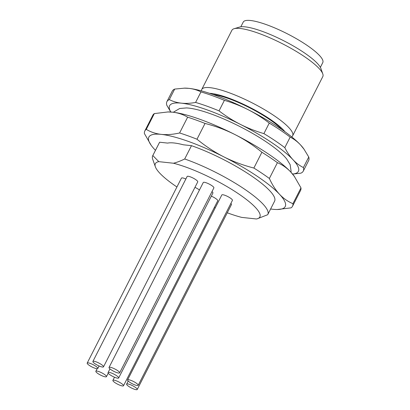 <?xml version="1.0" encoding="UTF-8"?>
<svg xmlns="http://www.w3.org/2000/svg" width="410" height="410" viewBox="0 0 410 410"><rect width="100%" height="100%" fill="white"/><g stroke="black" fill="none" stroke-linecap="round" stroke-linejoin="round"><path stroke-width="0.61" d="M240.824 26.814L243.238 22.078A44.634 9.579 27 0 1 250.5 20.5A44.634 9.579 27 0 1 297.306 39.232A44.634 9.579 27 0 1 322.778 62.607L320.364 67.343M201.74 89.472L231.901 30.284A51.009 10.947 27 0 1 234.105 28.705L239.594 27.065A46.76 10.035 27 0 1 303.666 52.377A46.76 10.035 27 0 1 320.881 68.485L322.783 73.892A51.009 10.947 27 0 1 322.803 76.598L292.643 135.787A51.009 10.947 -153 0 0 273.844 115.507A51.009 10.947 -153 0 0 201.74 89.472A51.009 10.947 -153 0 0 201.479 90.892M234.105 28.705A51.009 10.947 27 0 1 304 56.319A51.009 10.947 27 0 1 322.783 73.892M284.96 131.748A46.76 10.035 -153 0 0 269.739 118.967A46.76 10.035 -153 0 0 209.53 93.316M213.082 94.52A44.634 9.579 27 0 1 268.627 118.849A44.634 9.579 27 0 1 281.895 129.581M291.648 136.837A51.009 10.947 -153 0 0 292.643 135.787M170.837 112.022A72.268 15.503 -153 0 1 181.369 103.161C177.017 102.679 172.999 101.495 169.315 99.609L174.68 89.083L184.669 88.129A72.268 15.503 27 0 1 188.907 88.365A72.268 15.503 27 0 1 247.917 109.578A72.268 15.503 27 0 1 279.292 127.807A72.268 15.503 27 0 1 300.55 144.94A72.268 15.503 27 0 1 303.764 148.809L308.756 157.025L303.39 167.552C299.566 165.635 296.107 163.031 293.012 159.741A72.268 15.503 -153 0 0 271.753 142.603A72.268 15.503 -153 0 0 240.378 124.373A72.268 15.503 -153 0 0 181.369 103.161C185.74 103.622 190.481 103.381 195.596 102.444A76.516 16.415 -153 0 1 219.037 110.869L224.398 100.347C232.629 102.741 240.47 105.821 247.917 109.578C255.368 113.37 262.482 117.87 269.262 123.082L263.896 133.609C255.681 131.215 247.84 128.14 240.378 124.373C232.947 120.591 225.828 116.091 219.037 110.869M184.1 88.135L188.907 88.365C193.269 88.852 197.282 90.036 200.956 91.917A76.516 16.415 27 0 1 224.398 100.347M200.956 91.917L195.596 102.444M263.896 133.609A76.516 16.415 -153 0 1 275.064 140.707A76.516 16.415 -153 0 1 284.806 147.656C287.2 152.397 289.937 156.425 293.012 159.741A72.268 15.503 -153 0 1 292.566 174.045M284.806 147.656L290.167 137.13C294.001 139.046 297.46 141.655 300.55 144.94L304.215 149.45M269.262 123.082A76.516 16.415 27 0 1 280.425 130.18A76.516 16.415 27 0 1 290.167 137.13M292.607 174.091L300.858 173.174A76.516 16.415 -153 0 0 303.262 171.129A76.516 16.415 -153 0 0 303.39 167.552M173.297 112.258L179.698 108.491L186.473 107.927A62.166 13.34 27 0 1 266.479 142.034A62.166 13.34 27 0 1 286.687 158.993L290.152 164.641L291.105 171.272L290.931 172.195M170.77 112.017L166.783 105.226A76.516 16.415 -153 0 1 166.911 101.654L172.272 91.128A76.516 16.415 27 0 1 174.68 89.083M169.315 99.609A76.516 16.415 -153 0 0 166.911 101.654M167.526 111.94L172.615 112.181C178.109 112.796 183.116 114.467 187.642 117.183A82.892 17.784 27 0 1 205.031 123.436L196.984 139.221C205.482 146.185 214.42 152.059 223.788 156.835A76.516 16.415 -153 0 0 161.304 134.377A76.516 16.415 -153 0 0 151.152 145.263L144.402 133.542A82.892 17.784 -153 0 1 144.807 130.985A82.892 17.784 -153 0 1 146.283 129.375L154.329 113.585L168.131 111.935A76.516 16.415 27 0 1 172.615 112.181A76.516 16.415 27 0 1 235.099 134.639A76.516 16.415 27 0 1 268.319 153.94A76.516 16.415 27 0 1 290.828 172.082A76.516 16.415 27 0 1 294.226 176.182L300.976 187.898L292.93 203.688C287.902 201.566 283.433 198.43 279.517 194.278A76.516 16.415 -153 0 0 223.788 156.835C233.218 161.581 243.243 165.317 253.862 168.044L261.903 152.253A82.892 17.784 27 0 1 270.016 157.507A82.892 17.784 27 0 1 277.416 162.678C282.459 164.81 286.928 167.946 290.828 172.082L294.708 176.859M205.031 123.436C215.68 126.172 225.705 129.908 235.099 134.639C244.503 139.436 253.436 145.309 261.903 152.253M270.615 208.987A76.516 16.415 -153 0 0 272.763 209.264A76.516 16.415 -153 0 0 277.247 209.51A76.516 16.415 -153 0 0 279.517 194.278C275.643 190.096 272.26 184.823 269.37 178.463A82.892 17.784 -153 0 0 261.975 173.292A82.892 17.784 -153 0 0 253.862 168.044M269.37 178.463L277.416 162.678M277.247 209.51L291.049 207.86A82.892 17.784 -153 0 0 292.525 206.25A82.892 17.784 -153 0 0 292.93 203.688M151.152 145.263A76.516 16.415 -153 0 0 154.549 149.358A76.516 16.415 -153 0 0 155.472 150.321M167.685 143.095A58.917 12.643 27 0 1 183.413 144.797L191.48 145.668A64.616 13.863 27 0 1 250.279 175.121A64.616 13.863 27 0 1 274.608 201.156L267.822 214.471A64.616 13.863 -153 0 0 244.006 188.784A64.616 13.863 -153 0 0 184.695 158.983C180.451 161.038 176.7 162.457 173.45 163.231L158.798 161.653L152.827 155.544L159.613 142.224L167.685 143.095M152.827 155.544A64.616 13.863 -153 0 0 152.679 155.805L159.464 142.485A64.616 13.863 27 0 1 159.613 142.224M146.283 129.375C150.813 132.092 155.821 133.762 161.304 134.377C166.834 134.946 172.933 134.475 179.595 132.973L187.642 117.183M196.984 139.221A82.892 17.784 -153 0 0 179.595 132.973M144.807 130.985L152.853 115.195A82.892 17.784 27 0 1 154.329 113.585M191.48 145.668L184.695 158.983M227.268 212.785A58.661 12.587 -153 0 0 241.772 217.402L256.424 218.981A58.661 12.587 -153 0 0 257.347 218.761L267.668 214.732A64.616 13.863 -153 0 0 267.822 214.471M214.343 207.475A58.661 12.587 -153 0 0 215.24 207.875M158.798 161.653A58.661 12.587 -153 0 0 155.364 166.798A58.661 12.587 -153 0 0 176.925 186.98M257.347 218.761A58.661 12.587 -153 0 0 238.256 193.628A58.661 12.587 -153 0 0 173.45 163.231M127.582 379.921L221.825 194.955A5.95 1.276 27 0 1 230.235 197.989A5.95 1.276 27 0 1 232.429 200.357L138.185 385.323A5.95 1.276 -153 0 0 135.992 382.96A5.95 1.276 -153 0 0 127.582 379.921A5.95 1.276 -153 0 0 129.775 382.289A5.95 1.276 -153 0 0 138.185 385.323M230.871 203.416A5.95 1.276 27 0 1 231.476 204.534L137.227 389.5A5.95 1.276 -153 0 0 135.034 387.132A5.95 1.276 -153 0 0 126.623 384.098A5.95 1.276 -153 0 0 128.817 386.461A5.95 1.276 -153 0 0 137.227 389.5M211.319 196.149A5.95 1.276 27 0 1 215.558 198.419A5.95 1.276 27 0 1 217.751 200.787L123.502 385.754A5.95 1.276 -153 0 0 121.309 383.391A5.95 1.276 -153 0 0 112.899 380.352A5.95 1.276 -153 0 0 115.092 382.72A5.95 1.276 -153 0 0 123.502 385.754M211.99 191.608A5.95 1.276 27 0 1 212.913 193.018L118.664 377.984A5.95 1.276 -153 0 0 116.476 375.621A5.95 1.276 -153 0 0 108.061 372.582A5.95 1.276 -153 0 0 110.254 374.95A5.95 1.276 -153 0 0 118.664 377.984M194.95 187.365A5.95 1.276 27 0 1 198.507 189.333A5.95 1.276 27 0 1 199.445 190.014M87.197 363.081A5.95 1.276 -153 0 0 89.39 365.448A5.95 1.276 -153 0 0 97.8 368.487A5.95 1.276 -153 0 0 95.607 366.12A5.95 1.276 -153 0 0 87.197 363.081L181.44 178.114A5.95 1.276 27 0 1 185.863 178.986M92.901 361.435L187.144 176.469A5.95 1.276 27 0 1 195.555 179.508A5.95 1.276 27 0 1 197.748 181.871L103.504 366.842A5.95 1.276 -153 0 0 101.311 364.475A5.95 1.276 -153 0 0 92.901 361.435A5.95 1.276 -153 0 0 95.094 363.803A5.95 1.276 -153 0 0 103.504 366.842M109.029 367.457L203.278 182.491A5.95 1.276 27 0 1 211.688 185.525A5.95 1.276 27 0 1 213.882 187.893L119.638 372.859A5.95 1.276 -153 0 0 117.444 370.496A5.95 1.276 -153 0 0 109.029 367.457A5.95 1.276 -153 0 0 111.223 369.825A5.95 1.276 -153 0 0 119.638 372.859M152.679 155.805A64.616 13.863 -153 0 0 152.699 159.234L155.364 166.798M104.258 374.299A5.95 1.276 -153 0 0 95.848 371.265A5.95 1.276 -153 0 0 98.041 373.628A5.95 1.276 -153 0 0 106.451 376.667A5.95 1.276 -153 0 0 104.258 374.299M300.976 187.898A82.892 17.784 27 0 1 300.571 190.46L292.525 206.25M308.756 157.025A76.516 16.415 27 0 1 308.627 160.602L303.262 171.129M126.623 384.098L128.181 381.039M112.899 380.352L114.498 377.22M108.061 372.582L109.952 368.867M95.848 371.265L97.144 368.718M106.451 376.667L108.225 373.192M97.8 368.487L99.087 365.966"/></g></svg>
